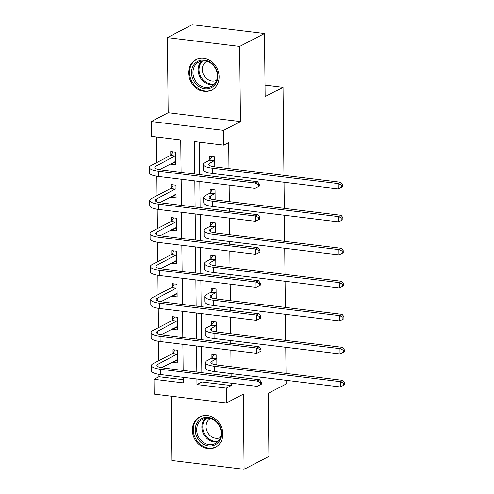 <?xml version="1.0" encoding="UTF-8"?>
<svg xmlns="http://www.w3.org/2000/svg" width="494" height="494" viewBox="0 0 494 494"><rect width="100%" height="100%" fill="white"/><g stroke="black" fill="none" stroke-linecap="round" stroke-linejoin="round"><path stroke-width="0.74" d="M188.64 72.976A17.092 14.697 -117.5 0 0 196.47 88.253A17.092 14.697 -117.5 0 0 211.772 90.001A17.092 14.697 -117.5 0 0 219.114 76.7A17.092 14.697 -117.5 0 0 211.284 61.429A17.092 14.697 -117.5 0 0 195.988 59.675A17.092 14.697 -117.5 0 0 188.64 72.976M192.382 430.218A17.092 14.697 -117.5 0 0 200.212 445.489A17.092 14.697 -117.5 0 0 215.514 447.243A17.092 14.697 -117.5 0 0 222.856 433.942A17.092 14.697 -117.5 0 0 215.026 418.671A17.092 14.697 -117.5 0 0 199.724 416.917A17.092 14.697 -117.5 0 0 192.382 430.218M181.094 172.35L180.755 139.932L151.454 136.35L151.3 121.536L223.578 130.367L223.739 145.18L194.432 141.605L194.772 174.024M168.182 112.749L240.461 121.586L239.676 46.455L264.5 33.53L192.222 24.7L167.392 37.618L168.182 112.749L151.3 121.536M171.146 396.2L171.819 460.47L244.104 469.3L243.32 394.169L226.437 402.956L154.153 394.126L153.998 379.312L183.299 382.887L183.243 377.33M158.938 374.335L158.963 376.724L153.998 379.312M156.45 136.962L156.722 162.606M156.864 176.241L157.067 195.624M157.209 209.258L157.413 228.636M157.555 242.27L157.759 261.653M157.901 275.288L158.105 294.671M158.247 308.305L158.451 327.683M158.593 341.317L158.796 360.7M239.676 46.455L167.392 37.618M286.106 380.324L286.143 384.011L268.267 393.31L268.927 456.382L244.104 469.3M264.5 33.53L265.161 96.602L283.037 87.296L265.043 85.098M283.037 87.296L283.957 175.345M284.031 182.237L284.303 208.363M284.377 215.254L284.649 241.381M284.723 248.266L284.995 274.392M285.069 281.284L285.341 307.41M285.415 314.295L285.686 340.422M285.76 347.313L286.032 373.439M158.963 376.724L183.268 379.695M172.949 361.787L172.956 362.374L177.84 362.966L177.71 350.271L172.826 349.672L172.863 353.111M172.604 328.776L172.61 329.356L177.494 329.955L177.365 317.253L172.48 316.66L172.517 320.093M172.258 295.758L172.264 296.338L177.148 296.937L177.019 284.241L172.134 283.642L172.171 287.076M171.912 262.746L171.918 263.327L176.803 263.92L176.673 251.224L171.788 250.625L171.826 254.064M171.566 229.729L171.572 230.309L176.457 230.908L176.327 218.212L171.443 217.613L171.48 221.046M171.22 196.711L171.227 197.297L176.111 197.89L175.981 185.194L171.097 184.595L171.134 188.035M170.875 163.699L170.881 164.28L175.765 164.879L175.636 152.177L170.751 151.584L170.788 155.017M201.916 379.614L201.941 381.979L231.248 385.555L231.223 383.196M231.149 376.305L231.118 373.606M231.05 366.721L230.877 350.178M230.803 343.293L230.772 340.594M230.704 333.703L230.531 317.16M230.457 310.275L230.426 307.577M230.358 300.692L230.185 284.149M230.111 277.258L230.081 274.565M230.013 267.674L229.84 251.131M229.766 244.246L229.735 241.547M229.667 234.662L229.494 218.12M229.42 211.228L229.389 208.536M229.321 201.645L229.148 185.102M229.074 178.217L229.043 175.518M228.975 168.627L228.703 142.599L223.739 145.18M199.428 142.216L199.767 174.635M199.842 181.52L200.113 207.647M200.187 214.538L200.459 240.664M200.533 247.55L200.805 273.682M200.879 280.567L201.151 306.694M201.225 313.585L201.496 339.711M201.571 346.597L201.842 372.723M216.817 358.477L212.08 361.213A10.961 2.847 -0.6 0 0 210.895 362.522A10.961 2.847 -0.6 0 0 216.885 364.992L216.78 355.044L211.895 354.445L211.932 357.884M216.471 325.466L211.735 328.195A10.961 2.847 -0.6 0 0 210.549 329.504A10.961 2.847 -0.6 0 0 216.539 331.974L216.434 322.026L211.549 321.433L211.586 324.867M216.125 292.448L211.389 295.184A10.961 2.847 -0.6 0 0 210.203 296.493A10.961 2.847 -0.6 0 0 216.193 298.963L216.088 289.015L211.204 288.416L211.241 291.849M215.779 259.436L211.043 262.166A10.961 2.847 -0.6 0 0 209.857 263.475A10.961 2.847 -0.6 0 0 215.847 265.945L215.742 255.997L210.858 255.404L210.895 258.837M215.433 226.419L210.697 229.154A10.961 2.847 -0.6 0 0 209.512 230.457A10.961 2.847 -0.6 0 0 215.501 232.927L215.396 222.985L210.512 222.386L210.549 225.82M215.088 193.401L210.351 196.137A10.961 2.847 -0.6 0 0 209.166 197.446A10.961 2.847 -0.6 0 0 215.156 199.916L215.051 189.968L210.166 189.369L210.203 192.808M214.742 160.389L210.006 163.119A10.961 2.847 -0.6 0 0 208.82 164.428A10.961 2.847 -0.6 0 0 214.81 166.898L214.705 156.95L209.82 156.357L209.857 159.79M240.461 121.586L223.578 130.367M231.248 385.555L226.283 388.142L226.437 402.956M183.169 370.444L182.897 344.318M182.823 337.427L182.552 311.3M182.477 304.415L182.206 278.289M182.132 271.397L181.86 245.271M181.786 238.38L181.514 212.253M181.44 205.368L181.168 179.242M196.921 379.003L196.976 384.56L226.283 388.142M194.846 180.909L195.118 207.035M195.192 213.927L195.463 240.053M195.538 246.944L195.809 273.071M195.883 279.956L196.155 306.082M196.229 312.974L196.501 339.1M196.575 345.985L196.847 372.112M201.941 381.979L196.976 384.56M177.365 360.077L172.956 362.374M177.019 327.065L172.61 329.356M176.673 294.047L172.264 296.338M176.327 261.036L171.918 263.327M175.981 228.018L171.572 230.309M175.636 195L171.227 197.297M175.29 161.989L170.881 164.28M215.526 364.739L216.885 364.905M216.878 364.306L215.452 364.776M343.633 385.295L344.627 384.777L344.602 382.659L343.614 383.177L343.633 385.295L340.366 386.956L340.31 381.664L214.402 366.282A16.438 4.267 179.4 0 1 205.418 362.577A16.438 4.267 179.4 0 1 207.196 360.614L211.623 358.311L214.192 354.729M216.885 364.992L342.793 380.374L344.602 382.659M340.366 386.956L214.458 371.574A16.438 4.267 179.4 0 1 205.467 367.869L205.418 362.577M343.614 383.177L340.31 381.664L342.793 380.374M216.508 358.91L211.623 358.311M177.815 360.132L176.451 359.965M260.363 384.69L261.357 384.171L261.332 382.06L260.344 382.572L260.363 384.69L257.096 386.357L257.041 381.065L160.439 369.259A16.438 4.267 179.4 0 1 151.448 365.554A16.438 4.267 179.4 0 1 153.233 363.596L172.554 353.537L175.123 349.956M177.803 359.533L161.489 367.758M177.747 353.704L158.117 364.189A10.961 2.847 -0.6 0 0 156.925 365.498A10.961 2.847 -0.6 0 0 162.921 367.968L259.523 379.775L261.332 382.06M257.096 386.357L160.494 374.551A16.438 4.267 179.4 0 1 151.504 370.846L151.448 365.554M260.344 382.572L257.041 381.065L259.523 379.775M177.439 354.136L172.554 353.537M201.688 418.492A14.795 12.721 62.5 0 1 219.756 425.921A14.795 12.721 62.5 0 1 215.137 444.847A14.795 12.721 62.5 0 1 197.069 437.412A14.795 12.721 62.5 0 1 201.688 418.492M215.137 443.612A13.696 11.776 -117.5 0 0 215.236 443.556A13.696 11.776 -117.5 0 0 219.385 426.032A13.696 11.776 -117.5 0 0 202.682 419.208A13.696 11.776 -117.5 0 0 202.583 419.258A13.696 11.776 -117.5 0 0 198.434 436.789A13.696 11.776 -117.5 0 0 215.137 443.612M201.564 416.139A16.987 14.604 -117.5 0 0 200.694 416.541A16.987 14.604 -117.5 0 0 200.57 416.603A16.987 14.604 -117.5 0 0 195.426 438.339A16.987 14.604 -117.5 0 0 216.131 446.798A16.987 14.604 -117.5 0 0 216.255 446.737A16.987 14.604 -117.5 0 0 217.199 446.187M220.33 437.61A10.788 9.275 62.5 0 1 207.468 432.157A10.788 9.275 62.5 0 1 210.382 418.492M217.86 76.039A14.795 12.721 62.5 0 1 204.825 88.71A14.795 12.721 62.5 0 1 191.487 72.816A14.795 12.721 62.5 0 1 204.522 60.138A14.795 12.721 62.5 0 1 217.86 76.039M192.956 72.674A13.696 11.776 -117.5 0 0 199.236 84.912A13.696 11.776 -117.5 0 0 211.494 86.32A13.696 11.776 -117.5 0 0 217.379 75.662A13.696 11.776 -117.5 0 0 211.105 63.423A13.696 11.776 -117.5 0 0 198.847 62.016A13.696 11.776 -117.5 0 0 192.956 72.674M216.594 80.374A10.788 9.275 62.5 0 1 202.336 69.463A10.788 9.275 62.5 0 1 206.64 61.25M197.822 58.897A16.987 14.604 -117.5 0 0 196.828 59.36A16.987 14.604 -117.5 0 0 189.529 72.575A16.987 14.604 -117.5 0 0 197.316 87.753A16.987 14.604 -117.5 0 0 212.513 89.494A16.987 14.604 -117.5 0 0 213.464 88.945M215.18 331.727L216.539 331.894M216.533 331.289L215.106 331.764M343.287 352.278L344.281 351.759L344.256 349.647L343.268 350.16L343.287 352.278L340.02 353.939L339.965 348.653L214.056 333.265A16.438 4.267 179.4 0 1 205.072 329.566A16.438 4.267 179.4 0 1 206.85 327.602L211.278 325.299L213.846 321.711M216.539 331.974L342.447 347.356L344.256 349.647M340.02 353.939L214.112 338.557A16.438 4.267 179.4 0 1 205.121 334.852L205.072 329.566M343.268 350.16L339.965 348.653L342.447 347.356M216.162 325.892L211.278 325.299M214.834 298.709L216.193 298.876M216.187 298.277L214.76 298.747M342.941 319.26L343.935 318.747L343.91 316.629L342.922 317.148L342.941 319.26L339.674 320.927L339.619 315.635L213.711 300.253A16.438 4.267 179.4 0 1 204.726 296.548A16.438 4.267 179.4 0 1 206.504 294.585L210.932 292.281L213.507 288.7M216.193 298.963L342.101 314.345L343.91 316.629M339.674 320.927L213.766 305.545A16.438 4.267 179.4 0 1 204.775 301.84L204.726 296.548M342.922 317.148L339.619 315.635L342.101 314.345M215.816 292.88L210.932 292.281M177.47 327.121L176.105 326.954M260.017 351.672L261.011 351.16L260.986 349.042L259.998 349.561L260.017 351.672L256.75 353.34L256.695 348.048L160.093 336.247A16.438 4.267 179.4 0 1 151.102 332.542A16.438 4.267 179.4 0 1 152.887 330.579L172.208 320.526L174.777 316.938M177.463 326.515L161.143 334.741M177.402 320.692L157.771 331.178A10.961 2.847 -0.6 0 0 156.579 332.487A10.961 2.847 -0.6 0 0 162.575 334.951L259.177 346.757L260.986 349.042M256.75 353.34L160.149 341.539A16.438 4.267 179.4 0 1 151.158 337.834L151.102 332.542M259.998 349.561L256.695 348.048L259.177 346.757M177.093 321.119L172.208 320.526M177.124 294.103L175.759 293.936M259.671 318.661L260.665 318.142L260.641 316.024L259.653 316.543L259.671 318.661L256.405 320.322L256.349 315.036L159.747 303.23A16.438 4.267 179.4 0 1 150.756 299.525A16.438 4.267 179.4 0 1 152.541 297.561L171.863 287.508L174.431 283.927M177.118 293.504L160.797 301.723M177.056 287.675L157.425 298.16A10.961 2.847 -0.6 0 0 156.234 299.469A10.961 2.847 -0.6 0 0 162.23 301.939L258.831 313.739L260.641 316.024M256.405 320.322L159.803 308.522A16.438 4.267 179.4 0 1 150.812 304.817L150.756 299.525M259.653 316.543L256.349 315.036L258.831 313.739M176.747 288.107L171.863 287.508M214.489 265.698L215.847 265.865M215.841 265.259L214.415 265.735M342.595 286.248L343.589 285.73L343.565 283.612L342.577 284.13L342.595 286.248L339.329 287.909L339.273 282.624L213.365 267.235A16.438 4.267 179.4 0 1 204.38 263.53A16.438 4.267 179.4 0 1 206.159 261.573L210.586 259.27L213.161 255.682M215.847 265.945L341.755 281.327L343.565 283.612M339.329 287.909L213.42 272.527A16.438 4.267 179.4 0 1 204.43 268.822L204.38 263.53M342.577 284.13L339.273 282.624L341.755 281.327M215.47 259.863L210.586 259.27M214.143 232.68L215.501 232.847M215.495 232.248L214.069 232.717M342.249 253.231L343.244 252.712L343.219 250.6L342.231 251.113L342.249 253.231L338.983 254.898L338.927 249.606L213.019 234.224A16.438 4.267 179.4 0 1 204.034 230.519A16.438 4.267 179.4 0 1 205.813 228.555L210.24 226.252L212.815 222.664M215.501 232.927L341.41 248.315L343.219 250.6M338.983 254.898L213.075 239.51A16.438 4.267 179.4 0 1 204.09 235.811L204.034 230.519M342.231 251.113L338.927 249.606L341.41 248.315M215.125 226.851L210.24 226.252M213.797 199.662L215.156 199.829M215.149 199.23L213.723 199.7M341.904 220.219L342.898 219.7L342.873 217.582L341.885 218.101L341.904 220.219L338.637 221.88L338.581 216.588L212.673 201.206A16.438 4.267 179.4 0 1 203.689 197.501A16.438 4.267 179.4 0 1 205.467 195.538L209.894 193.234L212.469 189.653M215.156 199.916L341.064 215.298L342.873 217.582M338.637 221.88L212.729 206.498A16.438 4.267 179.4 0 1 203.744 202.793L203.689 197.501M341.885 218.101L338.581 216.588L341.064 215.298M214.779 193.833L209.894 193.234M176.778 261.085L175.413 260.925M259.325 285.643L260.319 285.131L260.295 283.013L259.307 283.531L259.325 285.643L256.059 287.31L256.003 282.018L159.401 270.218A16.438 4.267 179.4 0 1 150.411 266.513A16.438 4.267 179.4 0 1 152.195 264.549L171.517 254.496L174.086 250.909M176.772 260.486L160.451 268.711M176.71 254.657L157.08 265.148A10.961 2.847 -0.6 0 0 155.888 266.451A10.961 2.847 -0.6 0 0 161.884 268.921L258.486 280.728L260.295 283.013M256.059 287.31L159.457 275.504A16.438 4.267 179.4 0 1 150.466 271.805L150.411 266.513M259.307 283.531L256.003 282.018L258.486 280.728M176.401 255.089L171.517 254.496M176.432 228.074L175.067 227.907M258.98 252.632L259.974 252.113L259.949 249.995L258.961 250.514L258.98 252.632L255.713 254.293L255.657 249.001L159.056 237.2A16.438 4.267 179.4 0 1 150.065 233.495A16.438 4.267 179.4 0 1 151.849 231.532L171.171 221.479L173.74 217.891M176.426 227.475L160.105 235.694M176.364 221.645L156.734 232.131A10.961 2.847 -0.6 0 0 155.542 233.44A10.961 2.847 -0.6 0 0 161.538 235.91L258.14 247.71L259.949 249.995M255.713 254.293L159.111 242.492A16.438 4.267 179.4 0 1 150.12 238.787L150.065 233.495M258.961 250.514L255.657 249.001L258.14 247.71M176.055 222.078L171.171 221.479M176.086 195.056L174.722 194.889M258.634 219.614L259.628 219.095L259.603 216.983L258.615 217.496L258.634 219.614L255.367 221.281L255.312 215.989L158.71 204.183A16.438 4.267 179.4 0 1 149.719 200.484A16.438 4.267 179.4 0 1 151.504 198.52L170.825 188.461L173.394 184.88M176.08 194.457L159.76 202.682M176.018 188.628L156.388 199.113A10.961 2.847 -0.6 0 0 155.196 200.422A10.961 2.847 -0.6 0 0 161.192 202.892L257.794 214.699L259.603 216.983M255.367 221.281L158.765 209.475A16.438 4.267 179.4 0 1 149.775 205.77L149.719 200.484M258.615 217.496L255.312 215.989L257.794 214.699M175.71 189.06L170.825 188.461M213.451 166.651L214.81 166.818M214.804 166.219L213.377 166.688M341.558 187.201L342.552 186.683L342.527 184.571L341.539 185.083L341.558 187.201L338.291 188.869L338.236 183.577L212.327 168.188A16.438 4.267 179.4 0 1 203.343 164.49A16.438 4.267 179.4 0 1 205.121 162.526L209.549 160.223L212.124 156.635M214.81 166.898L340.718 182.286L342.527 184.571M338.291 188.869L212.383 173.48A16.438 4.267 179.4 0 1 203.398 169.775L203.343 164.49M341.539 185.083L338.236 183.577L340.718 182.286M214.433 160.822L209.549 160.223M175.741 162.044L174.376 161.878M258.288 186.602L259.282 186.084L259.257 183.966L258.269 184.484L258.288 186.602L255.021 188.263L254.966 182.971L158.364 171.171A16.438 4.267 179.4 0 1 149.373 167.466A16.438 4.267 179.4 0 1 151.158 165.502L170.479 155.449L173.048 151.862M175.734 161.439L159.414 169.664M175.673 155.616L156.042 166.101A10.961 2.847 -0.6 0 0 154.85 167.41A10.961 2.847 -0.6 0 0 160.846 169.88L257.448 181.681L259.257 183.966M255.021 188.263L158.42 176.463A16.438 4.267 179.4 0 1 149.429 172.758L149.373 167.466M258.269 184.484L254.966 182.971L257.448 181.681M175.364 156.042L170.479 155.449M212.111 363.806L212.08 361.213M214.458 371.574L214.402 366.282M158.142 366.783L158.117 364.189M160.494 374.551L160.439 369.259M217.626 441.834A13.696 11.776 62.5 0 1 203.639 434.152A13.696 11.776 62.5 0 1 205.368 418.288M206.393 418.146A13.245 11.387 -117.5 0 0 204.473 433.72A13.245 11.387 -117.5 0 0 218.329 441.08M213.883 84.591A13.696 11.776 62.5 0 1 198.131 69.981A13.696 11.776 62.5 0 1 201.626 61.052M202.657 60.904A13.245 11.387 -117.5 0 0 199.026 69.778A13.245 11.387 -117.5 0 0 214.594 83.838M211.765 330.789L211.735 328.195M214.112 338.557L214.056 333.265M211.42 297.771L211.389 295.184M213.766 305.545L213.711 300.253M157.796 333.765L157.771 331.178M160.149 341.539L160.093 336.247M157.45 300.753L157.425 298.16M159.803 308.522L159.747 303.23M211.074 264.759L211.043 262.166M213.42 272.527L213.365 267.235M210.728 231.742L210.697 229.154M213.075 239.51L213.019 234.224M210.382 198.73L210.351 196.137M212.729 206.498L212.673 201.206M157.104 267.736L157.08 265.148M159.457 275.504L159.401 270.218M156.759 234.724L156.734 232.131M159.111 242.492L159.056 237.2M156.413 201.706L156.388 199.113M158.765 209.475L158.71 204.183M210.036 165.712L210.006 163.119M212.383 173.48L212.327 168.188M156.067 168.689L156.042 166.101M158.42 176.463L158.364 171.171M200.57 416.603L201.249 416.244M216.255 446.737L216.934 446.378M196.828 59.36L197.507 59.008M212.513 89.494L213.192 89.136"/></g></svg>
